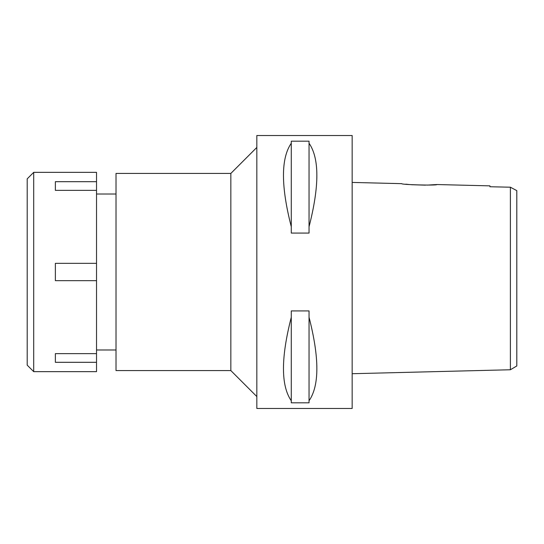 <?xml version="1.0" encoding="UTF-8"?>
<svg xmlns="http://www.w3.org/2000/svg" width="544" height="544" viewBox="0 0 544 544"><rect width="100%" height="100%" fill="white"/><g stroke="black" fill="none" stroke-linecap="round" stroke-linejoin="round"><path stroke-width="0.82" d="M516.8 194.011L516.8 365.962L516.8 190.631L510.394 187.211L489.94 186.742L489.94 185.864L436.859 184.538L427.149 185.11M516.8 340.088L516.8 203.912M499.868 186.973L489.94 186.742L489.94 185.864M512.598 188.394L510.394 187.211L510.394 369.757L516.8 365.962M510.394 202.613L510.394 205.625M510.394 343.597L510.394 369.757L352.158 373.714M436.859 184.538C437.818 185.681 400.615 184.722 401.764 183.661L352.158 182.424M425.401 185.15L411.352 184.708M408.945 184.498L405.797 184.171M352.158 408.483L352.158 135.517L256.836 135.517L256.836 408.483L352.158 408.483M309.046 226.732L309.046 233.084L291.278 233.084L291.278 226.732C280.867 186.15 280.867 158.318 291.278 143.242L291.278 141.182L309.046 141.182L309.046 143.242C319.457 158.318 319.457 186.15 309.046 226.732L309.046 143.242M309.046 400.758L309.046 402.818L291.278 402.818L291.278 400.758C280.867 385.682 280.867 357.85 291.278 317.268L291.278 310.916L309.046 310.916L309.046 317.268C319.457 357.85 319.457 385.682 309.046 400.758L309.046 317.268M256.836 147.431L230.84 173.427L116.022 173.427L116.022 370.573L230.84 370.573L230.84 173.427M256.836 396.569L230.84 370.573M116.022 194.011L96.526 194.011M116.022 349.989L96.526 349.989M291.278 143.242L291.278 226.732M291.278 317.268L291.278 400.758M33.701 371.654L96.526 371.654L96.526 172.346L33.701 172.346L33.701 371.654L27.2 365.153L27.2 178.847L33.701 172.346M96.526 353.641L55.366 353.641L55.366 362.311L96.526 362.311M96.526 263.337L55.366 263.337L55.366 280.663L96.526 280.663M55.366 190.359L55.366 181.689L55.366 190.359L96.526 190.359M96.526 181.689L55.366 181.689M55.366 362.311L55.366 353.641"/></g></svg>
